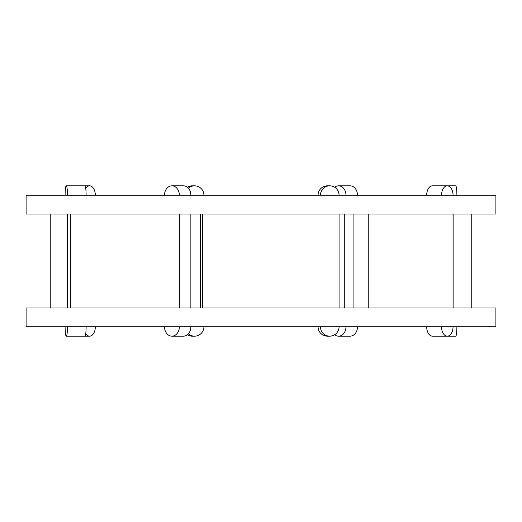<?xml version="1.0" encoding="UTF-8"?>
<svg xmlns="http://www.w3.org/2000/svg" width="522" height="522" viewBox="0 0 522 522"><rect width="100%" height="100%" fill="white"/><g stroke="black" fill="none" stroke-linecap="round" stroke-linejoin="round"><path stroke-width="0.78" d="M495.9 195.228L26.1 195.228L26.1 214.02L495.9 214.02L495.9 195.228M495.9 326.772L26.1 326.772L26.1 307.98L495.9 307.98L495.9 326.772M95.317 326.772A9.396 5.762 -90 0 1 89.562 336.168A9.396 5.762 -90 0 1 85.719 333.773M74.711 336.168L89.562 336.168M85.719 188.227A9.396 5.762 -90 0 1 89.562 185.832A9.396 5.762 -90 0 1 95.317 195.228M344.735 307.98L344.735 214.02M203.932 326.772A9.396 9.324 -90 0 1 188.396 333.773M194.615 336.168L192.259 336.168A9.396 9.324 -90 0 1 187.352 334.765M188.396 188.227A9.396 9.324 -90 0 1 203.932 195.228M187.352 187.235A9.396 9.324 -90 0 1 192.259 185.832L194.615 185.832M345.975 326.772A9.396 7.425 90 0 1 338.556 336.168A9.396 7.425 90 0 1 334.648 334.765M357.498 326.772A9.396 7.425 90 0 1 350.073 336.168L338.556 336.168M334.648 187.235A9.396 7.425 90 0 1 338.556 185.832A9.396 7.425 90 0 1 345.975 195.228M338.556 185.832L350.073 185.832A9.396 7.425 90 0 1 357.498 195.228M456.887 326.772A9.396 1.174 90 0 1 455.706 336.168L447.289 336.168A9.396 5.762 90 0 0 453.05 326.772M453.122 214.02L453.122 307.98M471.764 214.02L471.764 307.98M437.064 185.832L455.706 185.832A9.396 1.174 90 0 1 456.887 195.228M426.683 326.772A9.396 5.762 90 0 0 432.438 336.168L447.289 336.168A9.396 5.762 90 0 1 441.527 326.772M353.923 214.02L353.923 307.98M368.773 214.02L368.773 307.98M453.05 195.228A9.396 5.762 90 0 0 447.289 185.832L432.438 185.832A9.396 5.762 90 0 0 426.683 195.228M447.289 185.832A9.396 5.762 90 0 0 441.527 195.228M453.05 307.98L453.05 214.02M318.068 326.772A9.396 9.324 90 0 0 327.385 336.168L329.741 336.168A9.396 9.324 90 0 0 339.065 326.772M320.423 326.772A9.396 9.324 90 0 0 329.741 336.168M200.291 214.02L200.291 307.98M202.647 214.02L202.647 307.98M339.065 195.228A9.396 9.324 90 0 0 329.741 185.832L327.385 185.832A9.396 9.324 90 0 0 318.068 195.228M329.741 185.832A9.396 9.324 90 0 0 320.423 195.228M339.065 307.98L339.065 214.02M164.502 326.772A9.396 7.425 -90 0 0 171.927 336.168L183.444 336.168A9.396 7.425 -90 0 0 190.869 326.772M171.927 336.168A9.396 7.425 -90 0 0 179.353 326.772M70.705 214.02L70.705 307.98M190.869 195.228A9.396 7.425 -90 0 0 183.444 185.832L171.927 185.832A9.396 7.425 -90 0 0 164.502 195.228M179.353 195.228A9.396 7.425 -90 0 0 171.927 185.832M190.869 307.98L190.869 214.02M179.353 307.98L179.353 214.02M65.113 326.772A9.396 1.174 -90 0 0 66.294 336.168L84.936 336.168A9.396 1.174 -90 0 0 86.11 326.772M66.294 336.168A9.396 1.174 -90 0 0 67.469 326.772M50.236 214.02L50.236 307.98M86.11 195.228A9.396 1.174 -90 0 0 84.936 185.832L66.294 185.832A9.396 1.174 -90 0 0 65.113 195.228M67.469 195.228A9.396 1.174 -90 0 0 66.294 185.832M67.469 307.98L67.469 214.02M89.562 185.832L84.936 185.832"/></g></svg>
